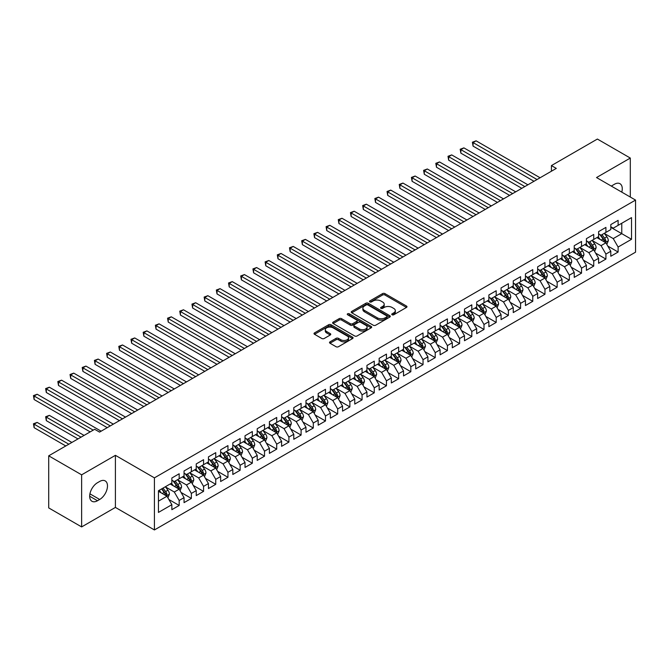 <?xml version="1.0" encoding="UTF-8"?>
<svg xmlns="http://www.w3.org/2000/svg" width="669" height="669" viewBox="0 0 669 669"><rect width="100%" height="100%" fill="white"/><g stroke="black" fill="none" stroke-linecap="round" stroke-linejoin="round"><path stroke-width="1" d="M392.093 314.773A1.187 0.686 0 0 0 393.773 314.773L406.484 307.431A1.689 0.978 0 0 0 406.986 306.745A1.689 0.978 0 0 0 406.484 306.051L384.943 293.616A1.689 0.978 0 0 0 382.551 293.616L369.832 300.958A1.187 0.686 0 0 0 369.489 301.443A1.187 0.686 0 0 0 369.832 301.92A1.187 0.686 0 0 0 371.512 301.92L373.16 300.975A5.419 3.128 0 0 1 380.82 300.975L382.609 302.012A5.419 3.128 0 0 1 384.198 304.219A5.419 3.128 0 0 1 382.609 306.427L380.962 307.38A1.187 0.686 0 0 0 380.619 307.865A1.187 0.686 0 0 0 380.962 308.35A1.187 0.686 0 0 0 382.643 308.35L384.29 307.397A5.419 3.128 0 0 1 391.95 307.397L393.74 308.434A5.419 3.128 0 0 1 395.329 310.65A5.419 3.128 0 0 1 393.74 312.858L392.093 313.811A1.187 0.686 0 0 0 391.75 314.288A1.187 0.686 0 0 0 392.093 314.773L392.093 313.811M330.009 341.842A1.689 0.978 0 0 0 329.516 342.536A1.689 0.978 0 0 0 330.009 343.222L336.055 346.718A1.689 0.978 0 0 0 338.447 346.718L352.571 338.564A1.689 0.978 0 0 0 353.065 337.87A1.689 0.978 0 0 0 352.571 337.176L331.03 324.741A1.689 0.978 0 0 0 328.638 324.741L314.514 332.894A1.689 0.978 0 0 0 314.02 333.588A1.689 0.978 0 0 0 314.514 334.274L321.814 338.489A1.689 0.978 0 0 0 324.206 338.489L330.252 335.002A1.689 0.978 0 0 0 330.745 334.308A1.689 0.978 0 0 0 330.252 333.622L326.631 331.531A4.524 2.617 0 0 1 325.301 329.683A4.524 2.617 0 0 1 328.103 327.266A4.524 2.617 0 0 1 333.037 327.835L347.219 336.022A4.524 2.617 0 0 1 348.541 337.87A4.524 2.617 0 0 1 345.748 340.287A4.524 2.617 0 0 1 340.814 339.718L338.447 338.355A1.689 0.978 0 0 0 336.055 338.355L330.009 341.842L330.009 343.222L336.055 339.76L336.055 338.355M81.635 474.831L81.635 526.921L115.411 507.42L115.411 455.33L81.635 474.831L48.712 455.823L94.68 429.289L99.556 432.099L556.299 168.404L551.423 165.586L551.423 171.222M115.411 455.33L154.422 477.858L635.55 200.081L635.55 252.171L154.422 529.948L154.422 477.858M630.307 197.054L630.307 158.06L596.531 177.553L635.55 200.081M630.307 158.06L597.384 139.052L551.423 165.586M373.277 325.226A1.689 0.978 0 0 0 375.669 325.226L389.793 317.073A1.689 0.978 0 0 0 390.286 316.378A1.689 0.978 0 0 0 389.793 315.693L368.251 303.249A1.689 0.978 0 0 0 365.859 303.249L351.735 311.403A1.689 0.978 0 0 0 351.242 312.097A1.689 0.978 0 0 0 351.735 312.791L373.277 325.226M348.081 315.032A1.187 0.686 0 0 1 349.277 315.199L371.161 327.827L357.062 335.972A1.689 0.978 0 0 1 354.67 335.972L333.12 323.528L333.12 322.149A1.689 0.978 0 0 0 332.627 322.843A1.689 0.978 0 0 0 333.12 323.528M333.12 322.149L339.166 318.661A1.689 0.978 0 0 1 341.558 318.661L350.297 323.704A1.689 0.978 0 0 0 352.688 323.704L356.702 321.388A1.689 0.978 0 0 0 357.196 320.702A1.689 0.978 0 0 0 356.702 320.008L347.604 314.756A1.187 0.686 0 0 1 347.261 314.271A1.187 0.686 0 0 1 347.989 313.644A1.187 0.686 0 0 1 349.277 313.786L371.178 326.439A1.689 0.978 0 0 1 371.68 327.124A1.689 0.978 0 0 1 371.178 327.818L371.178 326.439M610.797 227.326L621.769 233.657L621.769 223.245L631.528 217.609L618.114 225.353L618.114 220.352L610.797 224.583L610.797 229.576L605.922 232.394L605.922 227.393L598.604 231.616L598.604 236.617L593.729 239.435L593.729 234.434L586.412 238.657L586.412 243.658L581.537 246.476L581.537 241.476L574.219 245.699L574.219 250.699L569.344 253.509L569.344 248.517L562.027 252.74L562.027 257.732L557.152 260.55L557.152 255.55L549.834 259.773L549.834 264.773L544.959 267.592L544.959 262.591L537.642 266.814L537.642 271.815L532.767 274.633L532.767 269.632L525.449 273.855L525.449 278.856L520.574 281.666L520.574 276.673L513.257 280.896L513.257 285.889L508.381 288.707L508.381 283.715L501.064 287.938L501.064 292.93L496.189 295.748L496.189 290.747L488.872 294.97L488.872 299.971L483.996 302.789L483.996 297.789L476.679 302.012L476.679 307.012L471.804 309.831L471.804 304.83L464.487 309.053L464.487 314.054L459.611 316.863L459.611 311.871L452.294 316.094L452.294 321.087L447.419 323.905L447.419 318.904L440.102 323.127L440.102 328.128L435.226 330.946L435.226 325.945L427.909 330.168L427.909 335.169L423.034 337.987L423.034 332.986L415.717 337.209L415.717 342.21L410.841 345.02L410.841 340.028L403.524 344.251L403.524 349.251L398.649 352.061L398.649 347.069L391.332 351.292L391.332 356.284L386.456 359.102L386.456 354.102L379.139 358.325L379.139 363.326L374.264 366.144L374.264 361.143L366.947 365.366L366.947 370.367L362.071 373.185L362.071 368.184L354.754 372.407L354.754 377.408L349.879 380.218L349.879 375.225L342.561 379.448L342.561 384.441L337.686 387.259L337.686 382.258L330.369 386.49L330.369 391.482L325.494 394.3L325.494 389.299L318.176 393.523L318.176 398.523L313.301 401.341L313.301 396.341L305.984 400.564L305.984 405.565L301.1 408.374L301.1 403.382L293.791 407.605L293.791 412.606L288.908 415.416L288.908 410.423L281.599 414.646L281.599 419.639L276.715 422.457L276.715 417.456L269.406 421.679L269.406 426.68L264.523 429.498L264.523 424.497L257.214 428.72L257.214 433.721L252.33 436.539L252.33 431.538L245.021 435.762L245.021 440.762L240.138 443.572L240.138 438.58L232.829 442.803L232.829 447.795L227.945 450.613L227.945 445.613L220.636 449.844L220.636 454.836L215.753 457.655L215.753 452.654L208.444 456.877L208.444 461.878L203.56 464.696L203.56 459.695L196.243 463.918L196.243 468.919L191.367 471.729L191.367 466.736L184.05 470.959L184.05 475.96L179.175 478.77L179.175 473.777L171.858 478.001L171.858 482.993L158.453 490.737L158.453 512.421L171.858 504.677L166.982 496.231L158.453 491.305M631.528 217.609L631.528 239.293L618.114 247.037L613.239 238.59L604.4 233.481M607.812 246.083L618.114 252.037L618.114 247.037M618.114 252.037L610.797 256.26L610.797 251.26L605.922 254.078L601.046 245.632L592.207 240.522M595.619 253.125L605.922 259.07L605.922 254.078M605.922 259.07L598.604 263.293L598.604 258.301L593.729 261.111L588.854 252.665L580.015 247.563M583.427 260.166L593.729 266.111L593.729 261.111M593.729 266.111L586.412 270.335L586.412 265.342L581.537 268.152L576.661 259.706L567.822 254.605M571.234 267.207L581.537 273.153L581.537 268.152M581.537 273.153L574.219 277.376L574.219 272.375L569.344 275.193L564.469 266.747L555.63 261.646M559.041 274.24L569.344 280.194L569.344 275.193M569.344 280.194L562.027 284.417L562.027 279.416L557.152 282.234L552.276 273.788L543.437 268.679M546.849 281.281L557.152 287.227L557.152 282.234M557.152 287.227L549.834 291.458L549.834 286.457L544.959 289.276L540.084 280.821L531.245 275.72M534.656 288.322L544.959 294.268L544.959 289.276M544.959 294.268L537.642 298.491L537.642 293.499L532.767 296.308L527.891 287.862L519.052 282.761M522.464 295.363L532.767 301.309L532.767 296.308M532.767 301.309L525.449 305.532L525.449 300.532L520.574 303.35L515.699 294.904L506.859 289.802M510.271 302.405L520.574 308.35L520.574 303.35M520.574 308.35L513.257 312.574L513.257 307.573L508.381 310.391L503.506 301.945L494.667 296.835M498.079 309.438L508.381 315.392L508.381 310.391M508.381 315.392L501.064 319.615L501.064 314.614L496.189 317.432L491.314 308.986L482.474 303.877M485.886 316.479L496.189 322.425L496.189 317.432M496.189 322.425L488.872 326.648L488.872 321.655L483.996 324.465L479.121 316.019L470.282 310.918M473.694 323.52L483.996 329.466L483.996 324.465M483.996 329.466L476.679 333.689L476.679 328.696L471.804 331.506L466.929 323.06L458.081 317.959M461.501 330.561L471.804 336.507L471.804 331.506M471.804 336.507L464.487 340.73L464.487 335.729L459.611 338.547L454.736 330.101L445.889 325M449.309 337.594L459.611 343.548L459.611 338.547M459.611 343.548L452.294 347.771L452.294 342.771L447.419 345.589L442.544 337.143L433.696 332.033M437.116 344.635L447.419 350.581L447.419 345.589M447.419 350.581L440.102 354.813L440.102 349.812L435.226 352.63L430.351 344.175L421.503 339.074M424.924 351.677L435.226 357.622L435.226 352.63M435.226 357.622L427.909 361.845L427.909 356.853L423.034 359.663L418.15 351.217L409.311 346.116M412.731 358.718L423.034 364.664L423.034 359.663M423.034 364.664L415.717 368.887L415.717 363.886L410.841 366.704L405.958 358.258L397.118 353.157M400.539 365.759L410.841 371.705L410.841 366.704M410.841 371.705L403.524 375.928L403.524 370.927L398.649 373.745L393.765 365.299L384.926 360.19M388.346 372.792L398.649 378.746L398.649 373.745M398.649 378.746L391.332 382.969L391.332 377.968L386.456 380.786L381.573 372.34L372.733 367.231M376.154 379.833L386.456 385.779L386.456 380.786M386.456 385.779L379.139 390.002L379.139 385.01L374.264 387.828L369.38 379.373L360.541 374.272M363.961 386.874L374.264 392.82L374.264 387.828M374.264 392.82L366.947 397.043L366.947 392.051L362.071 394.861L357.187 386.414L348.348 381.313M351.769 393.916L362.071 399.861L362.071 394.861M362.071 399.861L354.754 404.084L354.754 399.084L349.879 401.902L344.995 393.456L336.156 388.355M339.576 400.948L349.879 406.903L349.879 401.902M349.879 406.903L342.561 411.126L342.561 406.125L337.686 408.943L332.802 400.497L323.963 395.387M327.384 407.99L337.686 413.944L337.686 408.943M337.686 413.944L330.369 418.167L330.369 413.166L325.494 415.984L320.61 407.53L311.771 402.429M315.191 415.031L325.494 420.977L325.494 415.984M325.494 420.977L318.176 425.2L318.176 420.207L313.301 423.017L308.417 414.571L299.578 409.47M302.99 422.072L313.301 428.018L313.301 423.017M313.301 428.018L305.984 432.241L305.984 427.24L301.1 430.058L296.225 421.612L287.386 416.511M290.798 429.113L301.1 435.059L301.1 430.058M301.1 435.059L293.791 439.282L293.791 434.281L288.908 437.1L284.032 428.653L275.193 423.552M278.605 436.146L288.908 442.1L288.908 437.1M288.908 442.1L281.599 446.323L281.599 441.323L276.715 444.141L271.84 435.695L263.001 430.585M266.413 443.187L276.715 449.133L276.715 444.141M276.715 449.133L269.406 453.356L269.406 448.364L264.523 451.182L259.647 442.727L250.808 437.626M254.22 450.229L264.523 456.174L264.523 451.182M264.523 456.174L257.214 460.397L257.214 455.405L252.33 458.215L247.455 449.769L238.616 444.668M242.027 457.27L252.33 463.216L252.33 458.215M252.33 463.216L245.021 467.439L245.021 462.438L240.138 465.256L235.262 456.81L226.423 451.709M229.835 464.303L240.138 470.257L240.138 465.256M240.138 470.257L232.829 474.48L232.829 469.479L227.945 472.297L223.07 463.851L214.231 458.742M217.642 471.344L227.945 477.298L227.945 472.297M227.945 477.298L220.636 481.521L220.636 476.52L215.753 479.339L210.877 470.892L202.038 465.783M205.45 478.385L215.753 484.331L215.753 479.339M215.753 484.331L208.444 488.554L208.444 483.562L203.56 486.371L198.685 477.925L189.845 472.824M193.257 485.426L203.56 491.372L203.56 486.371M203.56 491.372L196.243 495.595L196.243 490.603L191.367 493.413L186.492 484.966L177.653 479.865M181.065 492.468L191.367 498.413L191.367 493.413M191.367 498.413L184.05 502.636L184.05 497.636L179.175 500.454L174.3 492.008L165.46 486.907M168.872 499.5L179.175 505.455L179.175 500.454M179.175 505.455L171.858 509.678L171.858 504.677M171.858 480.183L174.3 481.588L179.175 478.77M158.453 501.156L166.982 496.231M184.05 473.142L186.492 474.547L191.367 471.729M174.3 492.008L179.175 489.19L170.152 483.98M184.05 497.636L179.175 489.19M196.243 466.101L198.685 467.506L203.56 464.696M186.492 484.966L191.367 482.148L182.344 476.938M196.243 490.603L191.367 482.148M208.444 459.059L210.877 460.473L215.753 457.655M198.685 477.925L203.56 475.115L194.537 469.906M208.444 483.562L203.56 475.115M220.636 452.027L223.07 453.431L227.945 450.613M210.877 470.892L215.753 468.074L206.729 462.864M220.636 476.52L215.753 468.074M232.829 444.985L235.262 446.39L240.138 443.572M223.07 463.851L227.945 461.033L218.922 455.823M232.829 469.479L227.945 461.033M245.021 437.944L247.455 439.349L252.33 436.539M235.262 456.81L240.138 453.992L231.114 448.782M245.021 462.438L240.138 453.992M257.214 430.903L259.647 432.316L264.523 429.498M247.455 449.769L252.33 446.951L243.307 441.749M257.214 455.405L252.33 446.951M269.406 423.862L271.84 425.275L276.715 422.457M259.647 442.727L264.523 439.918L255.499 434.708M269.406 448.364L264.523 439.918M281.599 416.829L284.032 418.234L288.908 415.416M271.84 435.695L276.715 432.876L267.692 427.667M281.599 441.323L276.715 432.876M293.791 409.788L296.225 411.192L301.1 408.374M284.032 428.653L288.908 425.835L279.885 420.625M293.791 434.281L288.908 425.835M305.984 402.746L308.417 404.151L313.301 401.341M296.225 421.612L301.1 418.794L292.085 413.584M305.984 427.24L301.1 418.794M318.176 395.705L320.61 397.118L325.494 394.3M308.417 414.571L313.301 411.761L304.278 406.551M318.176 420.207L313.301 411.761M330.369 388.664L332.802 390.077L337.686 387.259M320.61 407.53L325.494 404.72L316.47 399.51M330.369 413.166L325.494 404.72M342.561 381.631L344.995 383.036L349.879 380.218M332.802 400.497L337.686 397.679L328.663 392.469M342.561 406.125L337.686 397.679M354.754 374.59L357.187 375.995L362.071 373.185M344.995 393.456L349.879 390.637L340.856 385.428M354.754 399.084L349.879 390.637M366.947 367.549L369.38 368.962L374.264 366.144M357.187 386.414L362.071 383.596L353.048 378.386M366.947 392.051L362.071 383.596M379.139 360.507L381.573 361.921L386.456 359.102M369.38 379.373L374.264 376.563L365.241 371.354M379.139 385.01L374.264 376.563M391.332 353.475L393.765 354.879L398.649 352.061M381.573 372.34L386.456 369.522L377.433 364.312M391.332 377.968L386.456 369.522M403.524 346.433L405.958 347.838L410.841 345.02M393.765 365.299L398.649 362.481L389.626 357.271M403.524 370.927L398.649 362.481M415.717 339.392L418.15 340.797L423.034 337.987M405.958 358.258L410.841 355.44L401.818 350.23M415.717 363.886L410.841 355.44M427.909 332.351L430.351 333.764L435.226 330.946M418.15 351.217L423.034 348.407L414.011 343.197M427.909 356.853L423.034 348.407M440.102 325.31L442.544 326.723L447.419 323.905M430.351 344.175L435.226 341.366L426.203 336.156M440.102 349.812L435.226 341.366M452.294 318.277L454.736 319.682L459.611 316.863M442.544 337.143L447.419 334.324L438.396 329.115M452.294 342.771L447.419 334.324M464.487 311.236L466.929 312.64L471.804 309.831M454.736 330.101L459.611 327.283L450.588 322.073M464.487 335.729L459.611 327.283M476.679 304.194L479.121 305.599L483.996 302.789M466.929 323.06L471.804 320.242L462.781 315.032M476.679 328.696L471.804 320.242M488.872 297.153L491.314 298.566L496.189 295.748M479.121 316.019L483.996 313.209L474.973 307.999M488.872 321.655L483.996 313.209M501.064 290.12L503.506 291.525L508.381 288.707M491.314 308.986L496.189 306.168L487.166 300.958M501.064 314.614L496.189 306.168M513.257 283.079L515.699 284.484L520.574 281.666M503.506 301.945L508.381 299.127L499.358 293.917M513.257 307.573L508.381 299.127M525.449 276.038L527.891 277.443L532.767 274.633M515.699 294.904L520.574 292.085L511.551 286.876M525.449 300.532L520.574 292.085M537.642 268.997L540.084 270.41L544.959 267.592M527.891 287.862L532.767 285.044L523.743 279.843M537.642 293.499L532.767 285.044M549.834 261.955L552.276 263.369L557.152 260.55M540.084 280.821L544.959 278.011L535.936 272.801M549.834 286.457L544.959 278.011M562.027 254.922L564.469 256.327L569.344 253.509M552.276 273.788L557.152 270.97L548.128 265.76M562.027 279.416L557.152 270.97M574.219 247.881L576.661 249.286L581.537 246.476M564.469 266.747L569.344 263.929L560.321 258.719M574.219 272.375L569.344 263.929M586.412 240.84L588.854 242.245L593.729 239.435M576.661 259.706L581.537 256.888L572.513 251.678M586.412 265.342L581.537 256.888M598.604 233.799L601.046 235.212L605.922 232.394M588.854 252.665L593.729 249.855L584.706 244.645M598.604 258.301L593.729 249.855M610.797 226.766L613.239 228.171L618.114 225.353M601.046 245.632L605.922 242.814L596.899 237.604M610.797 251.26L605.922 242.814M48.712 455.823L48.712 507.913L81.635 526.921M115.411 507.42L154.422 529.948M613.239 238.59L621.769 233.657L631.528 239.293M621.785 192.137A11.039 6.372 120 0 0 619.971 183.699A11.039 6.372 120 0 0 614.46 184.243L612.26 185.514A11.039 6.372 120 0 0 611.341 186.107M97.49 482.717A11.039 6.372 120 0 0 90.273 492.443A11.039 6.372 120 0 0 91.971 501.282A11.039 6.372 120 0 0 97.49 500.738L99.681 499.467A11.039 6.372 120 0 0 106.889 489.741A11.039 6.372 120 0 0 105.2 480.902A11.039 6.372 120 0 0 99.681 481.446L97.49 482.717M392.569 314.94L393.74 314.263A5.419 3.128 0 0 0 395.329 312.055L395.329 310.65M384.198 304.219L384.198 305.624A5.419 3.128 0 0 1 382.609 307.84L381.439 308.518M406.468 307.447L384.943 295.021A1.689 0.978 0 0 0 382.551 295.021L370.308 302.087M389.793 315.693L389.793 317.073L368.251 304.663A1.689 0.978 0 0 0 365.859 304.663L351.76 312.799M386.799 316.863A1.187 0.686 0 0 0 387.15 316.378A1.187 0.686 0 0 0 386.799 315.893L367.891 304.98A1.187 0.686 0 0 0 366.219 304.98L364.48 305.984A5.419 3.128 0 0 0 362.891 308.192A5.419 3.128 0 0 0 364.48 310.408L377.408 317.867A5.419 3.128 0 0 0 385.068 317.867L386.799 316.863L386.799 318.277A1.187 0.686 0 0 0 387.15 317.792L387.15 316.378M362.891 308.192L362.891 309.605A5.419 3.128 0 0 0 364.48 311.813L364.48 310.408M386.799 318.277L385.068 319.272A5.419 3.128 0 0 1 377.408 319.272L364.48 311.813M333.145 323.545L339.166 320.066L339.166 318.661M357.196 320.702L357.196 322.107A1.689 0.978 0 0 1 356.702 322.801L352.688 325.117A1.689 0.978 0 0 1 350.297 325.117L341.558 320.066A1.689 0.978 0 0 0 339.166 320.066M359.362 328.939A4.524 2.617 0 0 0 364.296 329.508A4.524 2.617 0 0 0 367.089 327.091A4.524 2.617 0 0 0 365.767 325.243L360.767 322.358A1.689 0.978 0 0 0 358.375 322.358L354.369 324.674A1.689 0.978 0 0 0 353.868 325.36A1.689 0.978 0 0 0 354.369 326.054L359.362 328.939L359.362 330.344A4.524 2.617 0 0 0 364.296 330.912A4.524 2.617 0 0 0 367.089 328.496L367.089 327.091M353.868 325.36L353.868 326.773A1.689 0.978 0 0 0 354.369 327.459L354.369 326.054M359.362 330.344L354.369 327.459M348.541 337.87L348.541 339.275A4.524 2.617 0 0 1 345.748 341.692A4.524 2.617 0 0 1 340.814 341.123L338.447 339.76A1.689 0.978 0 0 0 336.055 339.76M325.301 329.683L325.301 331.088A4.524 2.617 0 0 0 326.631 332.936L326.631 331.531M330.252 333.622L330.252 335.002L326.631 332.936M352.571 337.176L352.571 338.564L331.03 326.146A1.689 0.978 0 0 0 328.638 326.146L314.539 334.291M606.825 244.377L608.338 240.689A4.566 2.634 -120 0 0 606.875 236.793L604.291 233.339M600.16 239.485L598.195 236.859M473.058 174.266L509.602 195.365L448.673 160.192L448.673 156.671L451.717 154.907L515.699 191.844M605.06 242.312L605.871 240.882A4.566 2.634 -120 0 0 604.559 238.131L601.975 234.677M600.494 234.894L603.689 239.159A2.325 1.346 60 0 1 604.115 239.87L605.871 240.882M599.692 234.426L603.095 238.975A4.566 2.634 60 0 1 604.408 241.726L604.5 241.994M537.031 179.526L473.058 142.589L476.102 140.833L540.084 177.77M533.987 181.291L473.058 146.11L473.058 142.589L472.389 142.204L476.102 140.833M473.058 146.11L472.389 142.204M594.632 251.41L596.146 247.722A4.566 2.634 -120 0 0 594.682 243.834L592.098 240.38M587.967 246.527L585.994 243.892M460.866 181.307L497.41 202.406L436.481 167.233L436.481 163.713L439.525 161.948L503.506 198.885M592.868 249.353L593.679 247.923A4.566 2.634 -120 0 0 592.366 245.172L589.774 241.718M588.302 241.927L591.496 246.2A2.325 1.346 60 0 1 591.923 246.911L593.679 247.923M587.499 241.467L590.903 246.016A4.566 2.634 60 0 1 592.216 248.768L592.308 249.027M582.44 258.451L583.953 254.764A4.566 2.634 -120 0 0 582.49 250.875L579.898 247.413M575.775 253.568L573.801 250.934M448.673 188.349L485.217 209.447L424.288 174.266L424.288 170.746L427.332 168.989L491.314 205.927M580.675 256.394L581.486 254.956A4.566 2.634 -120 0 0 580.174 252.213L577.581 248.751M576.109 248.968L579.304 253.242A2.325 1.346 60 0 1 579.73 253.944L581.486 254.956M575.307 248.508L578.71 253.058A4.566 2.634 60 0 1 580.023 255.801L580.115 256.068M524.839 186.567L460.866 149.63L463.91 147.874L527.891 184.803M521.795 188.323L460.866 153.151L460.866 149.63L460.197 149.246L463.91 147.874M460.866 153.151L460.197 149.246M512.646 193.609L448.004 156.287L451.717 154.907M448.673 160.192L448.004 156.287M570.247 265.493L571.761 261.805A4.566 2.634 -120 0 0 570.297 257.916L567.705 254.454M563.582 260.601L561.609 257.975M436.481 195.39L473.025 216.488L412.096 181.307L412.096 177.787L415.14 176.031L479.121 212.968M568.483 263.435L569.294 261.997A4.566 2.634 -120 0 0 567.981 259.254L565.389 255.792M563.917 256.01L567.111 260.283A2.325 1.346 60 0 1 567.538 260.985L569.294 261.997M563.114 255.541L566.518 260.099A4.566 2.634 60 0 1 567.83 262.842L567.922 263.109M558.055 272.534L559.568 268.846A4.566 2.634 -120 0 0 558.105 264.949L555.513 261.495M551.39 267.642L549.416 265.016M424.288 202.431L460.824 223.521L399.903 188.349L399.903 184.828L402.947 183.072L466.929 220.001M556.29 270.468L557.101 269.038A4.566 2.634 -120 0 0 555.788 266.287L553.196 262.833M551.724 263.051L554.919 267.316A2.325 1.346 60 0 1 555.345 268.026L557.101 269.038M550.922 262.583L554.325 267.132A4.566 2.634 60 0 1 555.638 269.883L555.73 270.151M500.454 200.65L435.812 163.32L439.525 161.948M436.481 167.233L435.812 163.32M488.261 207.683L423.619 170.361L427.332 168.989M424.288 174.266L423.619 170.361M545.862 279.575L547.376 275.879A4.566 2.634 -120 0 0 545.912 271.99L543.32 268.537M539.197 274.683L537.224 272.057M412.096 209.464L448.631 230.562L387.711 195.39L387.711 191.869L390.755 190.105L454.736 227.042M544.098 277.51L544.909 276.08A4.566 2.634 -120 0 0 543.596 273.328L541.004 269.875M539.532 270.084L542.726 274.357A2.325 1.346 60 0 1 543.153 275.068L544.909 276.08M538.729 269.624L542.133 274.173A4.566 2.634 60 0 1 543.445 276.924L543.537 277.183M476.069 214.724L411.427 177.402L415.14 176.031M412.096 181.307L411.427 177.402M533.67 286.608L535.183 282.92A4.566 2.634 -120 0 0 533.72 279.032L531.127 275.569M527.005 281.724L525.031 279.09M399.903 216.505L436.439 237.604L375.518 202.423L375.518 198.91L378.562 197.146L442.544 234.083M531.905 284.551L532.716 283.121A4.566 2.634 -120 0 0 531.403 280.37L528.811 276.907M527.339 277.125L530.534 281.398A2.325 1.346 60 0 1 530.96 282.101L532.716 283.121M526.528 276.665L529.94 281.214A4.566 2.634 60 0 1 531.253 283.965L531.345 284.225M463.876 221.765L399.234 184.443L402.947 183.072M399.903 188.349L399.234 184.443M521.477 293.649L522.982 289.961A4.566 2.634 -120 0 0 521.527 286.073L518.935 282.611M514.812 288.757L512.839 286.131M387.711 223.546L424.246 244.645L363.326 209.464L363.326 205.943L366.369 204.187L430.343 241.124M519.713 291.592L520.515 290.154A4.566 2.634 -120 0 0 519.211 287.411L516.619 283.949M515.147 284.166L518.341 288.439A2.325 1.346 60 0 1 518.768 289.142L520.515 290.154M514.336 283.698L517.747 288.255A4.566 2.634 60 0 1 519.06 290.998L519.152 291.266M509.285 300.69L510.79 297.003A4.566 2.634 -120 0 0 509.335 293.114L506.742 289.652M502.62 295.798L500.646 293.173M375.518 230.588L412.054 251.678L351.133 216.505L351.133 212.985L354.177 211.228L418.15 248.166M507.52 298.633L508.323 297.195A4.566 2.634 -120 0 0 507.018 294.444L504.426 290.99M502.954 291.207L506.149 295.472A2.325 1.346 60 0 1 506.575 296.183L508.323 297.195M502.143 290.739L505.555 295.288A4.566 2.634 60 0 1 506.868 298.039L506.96 298.307M497.092 307.732L498.597 304.044A4.566 2.634 -120 0 0 497.142 300.147L494.55 296.693M490.427 302.84L488.454 300.214M363.326 237.62L399.861 258.719L338.94 223.546L338.94 220.026L341.984 218.261L405.958 255.198M495.328 305.666L496.13 304.236A4.566 2.634 -120 0 0 494.826 301.485L492.233 298.031M490.762 298.249L493.956 302.513A2.325 1.346 60 0 1 494.383 303.224L496.13 304.236M489.951 297.78L493.362 302.329A4.566 2.634 60 0 1 494.667 305.081L494.767 305.348M484.9 314.773L486.405 311.077A4.566 2.634 -120 0 0 484.95 307.188L482.357 303.734M478.235 309.881L476.261 307.255M351.133 244.662L387.669 265.76L326.748 230.588L326.748 227.067L329.792 225.302L393.765 262.24M483.135 312.707L483.938 311.277A4.566 2.634 -120 0 0 482.633 308.526L480.041 305.072M478.569 305.281L481.764 309.555A2.325 1.346 60 0 1 482.19 310.265L483.938 311.277M477.758 304.821L481.17 309.371A4.566 2.634 60 0 1 482.474 312.122L482.575 312.381M472.707 321.806L474.212 318.118A4.566 2.634 -120 0 0 472.757 314.229L470.165 310.767M466.042 316.922L464.069 314.288M338.94 251.703L375.476 272.801L314.555 237.62L314.555 234.1L317.599 232.344L381.573 269.281M470.943 319.749L471.745 318.31A4.566 2.634 -120 0 0 470.441 315.567L467.848 312.105M466.368 312.323L469.571 316.596A2.325 1.346 60 0 1 469.998 317.298L471.745 318.31M465.565 311.863L468.977 316.412A4.566 2.634 60 0 1 470.282 319.155L470.382 319.422M460.515 328.847L462.02 325.159A4.566 2.634 -120 0 0 460.565 321.271L457.972 317.808M453.85 323.955L451.876 321.329M326.748 258.744L363.284 279.843L302.363 244.662L302.363 241.141L305.407 239.385L369.38 276.322M458.75 326.79L459.553 325.351A4.566 2.634 -120 0 0 458.248 322.609L455.656 319.146M454.176 319.364L457.379 323.637A2.325 1.346 60 0 1 457.805 324.34L459.553 325.351M453.373 318.896L456.785 323.453A4.566 2.634 60 0 1 458.089 326.196L458.181 326.464M448.322 335.888L449.827 332.2A4.566 2.634 -120 0 0 448.372 328.303L445.78 324.85M441.657 330.996L439.684 328.37M314.555 265.785L351.091 286.876L290.17 251.703L290.17 248.182L293.214 246.426L357.187 283.355M446.558 333.831L447.36 332.393A4.566 2.634 -120 0 0 446.056 329.641L443.463 326.188M441.983 326.405L445.186 330.67A2.325 1.346 60 0 1 445.613 331.381L447.36 332.393M441.18 325.937L444.592 330.486A4.566 2.634 60 0 1 445.897 333.237L445.989 333.505M436.129 342.929L437.635 339.233A4.566 2.634 -120 0 0 436.18 335.345L433.587 331.891M429.465 338.037L427.491 335.412M302.363 272.818L338.899 293.917L277.978 258.744L277.978 255.224L281.022 253.459L344.995 290.396M434.365 340.864L435.168 339.434A4.566 2.634 -120 0 0 433.863 336.683L431.271 333.229M429.791 333.438L432.994 337.711A2.325 1.346 60 0 1 433.42 338.422L435.168 339.434M428.988 332.978L432.4 337.527A4.566 2.634 60 0 1 433.704 340.278L433.796 340.538M423.937 349.962L425.442 346.274A4.566 2.634 -120 0 0 423.987 342.386L421.395 338.932M417.272 345.079L415.298 342.444M290.17 279.859L326.706 300.958L265.785 265.785L265.785 262.265L268.829 260.5L332.802 297.437M422.172 347.905L422.975 346.475A4.566 2.634 -120 0 0 421.671 343.724L419.078 340.262M417.598 340.479L420.801 344.752A2.325 1.346 60 0 1 421.227 345.455L422.975 346.475M416.795 340.019L420.207 344.568A4.566 2.634 60 0 1 421.512 347.32L421.604 347.579M411.744 357.003L413.25 353.316A4.566 2.634 -120 0 0 411.795 349.427L409.202 345.965M405.079 352.111L403.106 349.486M277.978 286.901L314.514 307.999L253.593 272.818L253.593 269.298L256.637 267.541L320.61 304.479M409.98 354.946L410.783 353.508A4.566 2.634 -120 0 0 409.478 350.765L406.886 347.303M405.406 347.52L408.608 351.794A2.325 1.346 60 0 1 409.035 352.496L410.783 353.508M404.603 347.06L408.015 351.61A4.566 2.634 60 0 1 409.319 354.353L409.411 354.62M399.552 364.045L401.057 360.357A4.566 2.634 -120 0 0 399.602 356.468L397.01 353.006M392.887 359.153L390.913 356.527M265.785 293.942L302.321 315.032L241.4 279.859L241.4 276.339L244.444 274.583L308.417 311.52M397.787 361.988L398.59 360.549A4.566 2.634 -120 0 0 397.286 357.798L394.693 354.344M393.213 354.562L396.416 358.827A2.325 1.346 60 0 1 396.834 359.537L398.59 360.549M392.41 354.093L395.822 358.651A4.566 2.634 60 0 1 397.127 361.394L397.219 361.661M387.359 371.086L388.865 367.398A4.566 2.634 -120 0 0 387.41 363.501L384.817 360.047M380.694 366.194L378.721 363.568M253.593 300.975L290.129 322.073L229.208 286.901L229.208 283.38L232.252 281.624L296.225 318.553M385.595 369.02L386.398 367.59A4.566 2.634 -120 0 0 385.093 364.839L382.501 361.385M381.021 361.603L384.223 365.868A2.325 1.346 60 0 1 384.642 366.579L386.398 367.59M380.218 361.135L383.63 365.684A4.566 2.634 60 0 1 384.934 368.435L385.026 368.703M375.167 378.127L376.672 374.431A4.566 2.634 -120 0 0 375.217 370.542L372.625 367.089M368.502 373.235L366.528 370.609M241.4 308.016L277.936 329.115L217.015 293.942L217.015 290.421L220.059 288.657L284.032 325.594M373.402 376.062L374.205 374.632A4.566 2.634 -120 0 0 372.901 371.88L370.308 368.427M368.828 368.636L372.031 372.909A2.325 1.346 60 0 1 372.449 373.62L374.205 374.632M368.025 368.176L371.437 372.725A4.566 2.634 60 0 1 372.742 375.476L372.834 375.735M362.966 385.16L364.48 381.472A4.566 2.634 -120 0 0 363.024 377.584L360.432 374.122M356.309 380.276L354.336 377.642M229.208 315.057L265.744 336.156L204.814 300.975L204.814 297.462L207.867 295.698L271.84 332.635M361.21 383.103L362.013 381.664A4.566 2.634 -120 0 0 360.708 378.922L358.116 375.46M356.636 375.677L359.838 379.95A2.325 1.346 60 0 1 360.257 380.653L362.013 381.664M355.833 375.217L359.245 379.766A4.566 2.634 60 0 1 360.549 382.509L360.641 382.777M350.773 392.201L352.287 388.513A4.566 2.634 -120 0 0 350.832 384.625L348.24 381.163M344.117 387.309L342.143 384.683M217.015 322.098L253.551 343.197L192.622 308.016L192.622 304.495L195.674 302.739L259.647 339.676M349.017 390.144L349.82 388.706A4.566 2.634 -120 0 0 348.516 385.963L345.923 382.501M344.443 382.718L347.646 386.991A2.325 1.346 60 0 1 348.064 387.694L349.82 388.706M343.64 382.25L347.052 386.807A4.566 2.634 60 0 1 348.357 389.55L348.449 389.818M338.581 399.242L340.095 395.555A4.566 2.634 -120 0 0 338.639 391.658L336.047 388.204M331.916 394.35L329.951 391.725M204.814 329.14L241.358 350.23L180.429 315.057L180.429 311.537L183.482 309.78L247.455 346.709M336.825 397.185L337.628 395.747A4.566 2.634 -120 0 0 336.323 392.996L333.731 389.542M332.25 389.759L335.453 394.024A2.325 1.346 60 0 1 335.871 394.735L337.628 395.747M331.448 389.291L334.86 393.84A4.566 2.634 60 0 1 336.164 396.592L336.256 396.859M326.388 406.284L327.902 402.596A4.566 2.634 -120 0 0 326.447 398.699L323.855 395.245M319.723 401.392L317.758 398.766M192.622 336.173L229.166 357.271L168.237 322.098L168.237 318.578L171.289 316.813L235.262 353.75M324.632 404.218L325.435 402.788A4.566 2.634 -120 0 0 324.131 400.037L321.538 396.583M320.058 396.792L323.261 401.066A2.325 1.346 60 0 1 323.679 401.776L325.435 402.788M319.255 396.332L322.667 400.882A4.566 2.634 60 0 1 323.972 403.633L324.064 403.892M314.196 413.317L315.709 409.629A4.566 2.634 -120 0 0 314.254 405.74L311.662 402.286M307.531 408.433L305.566 405.799M180.429 343.214L216.973 364.312L156.044 329.14L156.044 325.619L159.097 323.855L223.07 360.792M312.44 411.259L313.243 409.829A4.566 2.634 -120 0 0 311.938 407.078L309.346 403.616M307.865 403.833L311.068 408.107A2.325 1.346 60 0 1 311.486 408.809L313.243 409.829M307.063 403.374L310.475 407.923A4.566 2.634 60 0 1 311.779 410.674L311.871 410.933M302.003 420.358L303.517 416.67A4.566 2.634 -120 0 0 302.062 412.781L299.469 409.319M295.338 415.474L293.373 412.84M168.237 350.255L204.781 371.354L143.852 336.173L143.852 332.652L146.904 330.896L210.877 367.833M300.247 418.301L301.05 416.862A4.566 2.634 -120 0 0 299.745 414.119L297.153 410.657M295.673 410.875L298.876 415.148A2.325 1.346 60 0 1 299.294 415.85L301.05 416.862M294.87 410.415L298.282 414.964A4.566 2.634 60 0 1 299.587 417.707L299.679 417.974M289.811 427.399L291.324 423.711A4.566 2.634 -120 0 0 289.869 419.823L287.277 416.361M283.146 422.507L281.181 419.881M156.044 357.296L192.588 378.386L131.659 343.214L131.659 339.693L134.712 337.937L198.685 374.874M288.046 425.342L288.857 423.903A4.566 2.634 -120 0 0 287.553 421.161L284.961 417.699M283.48 417.916L286.683 422.181A2.325 1.346 60 0 1 287.101 422.892L288.857 423.903M282.678 417.448L286.089 422.005A4.566 2.634 60 0 1 287.394 424.748L287.486 425.016M277.618 434.44L279.132 430.752A4.566 2.634 -120 0 0 277.677 426.855L275.084 423.402M270.953 429.548L268.988 426.922M143.852 364.329L180.396 385.428L119.467 350.255L119.467 346.734L122.519 344.978L186.492 381.907M275.854 432.375L276.665 430.945A4.566 2.634 -120 0 0 275.36 428.193L272.768 424.74M271.288 424.957L274.491 429.222A2.325 1.346 60 0 1 274.909 429.933L276.665 430.945M270.485 424.489L273.897 429.038A4.566 2.634 60 0 1 275.202 431.789L275.293 432.057M451.684 228.806L387.042 191.485L390.755 190.105M387.711 195.39L387.042 191.485M439.491 235.839L374.849 198.517L378.562 197.146M375.518 202.423L374.849 198.517M427.299 242.88L362.657 205.559L366.369 204.187M363.326 209.464L362.657 205.559M415.106 249.922L350.464 212.6L354.177 211.228M351.133 216.505L350.464 212.6M402.914 256.963L338.271 219.641L341.984 218.261M338.94 223.546L338.271 219.641M390.721 264.004L326.079 226.674L329.792 225.302M326.748 230.588L326.079 226.674M378.529 271.037L313.878 233.715L317.599 232.344M314.555 237.62L313.878 233.715M366.336 278.078L301.686 240.756L305.407 239.385M302.363 244.662L301.686 240.756M354.144 285.119L289.493 247.798L293.214 246.426M290.17 251.703L289.493 247.798M341.951 292.161L277.301 254.839L281.022 253.459M277.978 258.744L277.301 254.839M329.758 299.194L265.108 261.872L268.829 260.5M265.785 265.785L265.108 261.872M317.566 306.235L252.915 268.913L256.637 267.541M253.593 272.818L252.915 268.913M305.373 313.276L240.723 275.954L244.444 274.583M241.4 279.859L240.723 275.954M293.181 320.317L228.53 282.995L232.252 281.624M229.208 286.901L228.53 282.995M280.988 327.358L216.338 290.028L220.059 288.657M217.015 293.942L216.338 290.028M268.796 334.391L204.145 297.069L207.867 295.698M204.814 300.975L204.145 297.069M256.603 341.433L191.953 304.111L195.674 302.739M192.622 308.016L191.953 304.111M244.411 348.474L179.76 311.152L183.482 309.78M180.429 315.057L179.76 311.152M232.218 355.515L167.568 318.193L171.289 316.813M168.237 322.098L167.568 318.193M220.026 362.548L155.375 325.226L159.097 323.855M156.044 329.14L155.375 325.226M207.833 369.589L143.183 332.267L146.904 330.896M143.852 336.173L143.183 332.267M265.426 441.481L266.939 437.785A4.566 2.634 -120 0 0 265.484 433.897L262.892 430.443M258.761 436.589L256.796 433.964M131.659 371.37L168.203 392.469L107.274 357.296L107.274 353.776L110.326 352.011L174.3 388.948M263.661 439.416L264.472 437.986A4.566 2.634 -120 0 0 263.168 435.235L260.576 431.781M259.095 431.99L262.298 436.263A2.325 1.346 60 0 1 262.716 436.974L264.472 437.986M258.293 431.53L261.704 436.079A4.566 2.634 60 0 1 263.009 438.831L263.101 439.09M195.641 376.63L130.99 339.308L134.712 337.937M131.659 343.214L130.99 339.308M253.233 448.514L254.747 444.826A4.566 2.634 -120 0 0 253.292 440.938L250.699 437.476M246.568 443.631L244.603 440.996M119.467 378.411L156.011 399.51L95.082 364.329L95.082 360.817L98.134 359.052L162.107 395.989M251.469 446.457L252.28 445.027A4.566 2.634 -120 0 0 250.975 442.276L248.383 438.814M246.903 439.031L250.106 443.304A2.325 1.346 60 0 1 250.524 444.007L252.28 445.027M246.1 438.571L249.512 443.121A4.566 2.634 60 0 1 250.816 445.872L250.908 446.131M183.448 383.672L118.798 346.35L122.519 344.978M119.467 350.255L118.798 346.35M241.041 455.556L242.554 451.868A4.566 2.634 -120 0 0 241.099 447.979L238.507 444.517M234.376 450.663L232.411 448.038M107.274 385.453L143.818 406.551L82.889 371.37L82.889 367.85L85.941 366.094L149.915 403.031M239.276 453.498L240.087 452.06A4.566 2.634 -120 0 0 238.783 449.317L236.19 445.855M234.71 446.072L237.913 450.346A2.325 1.346 60 0 1 238.331 451.048L240.087 452.06M233.907 445.604L237.319 450.162A4.566 2.634 60 0 1 238.624 452.905L238.716 453.172M171.256 390.713L106.605 353.383L110.326 352.011M107.274 357.296L106.605 353.383M228.848 462.597L230.362 458.909A4.566 2.634 -120 0 0 228.907 455.012L226.314 451.558M222.183 457.705L220.218 455.079M95.082 392.494L131.626 413.584L70.697 378.411L70.697 374.891L73.749 373.135L137.722 410.064M227.084 460.54L227.895 459.101A4.566 2.634 -120 0 0 226.59 456.35L223.998 452.896M222.518 453.114L225.721 457.379A2.325 1.346 60 0 1 226.139 458.089L227.895 459.101M221.715 452.645L225.127 457.195A4.566 2.634 60 0 1 226.431 459.946L226.523 460.213M159.063 397.746L94.413 360.424L98.134 359.052M95.082 364.329L94.413 360.424M216.656 469.638L218.169 465.95A4.566 2.634 -120 0 0 216.714 462.053L214.122 458.6M209.991 464.746L208.026 462.12M82.889 399.527L119.433 420.625L58.504 385.453L58.504 381.932L61.556 380.168L125.529 417.105M214.891 467.572L215.702 466.142A4.566 2.634 -120 0 0 214.398 463.391L211.805 459.938M210.325 460.155L213.528 464.42A2.325 1.346 60 0 1 213.946 465.131L215.702 466.142M209.522 459.687L212.934 464.236A4.566 2.634 60 0 1 214.239 466.987L214.331 467.246M146.862 404.787L82.22 367.465L85.941 366.094M82.889 371.37L82.22 367.465M204.463 476.671L205.977 472.983A4.566 2.634 -120 0 0 204.522 469.094L201.929 465.641M197.798 471.787L195.833 469.153M70.697 406.568L107.241 427.667L46.312 392.494L46.312 388.973L49.364 387.209L113.337 424.146M202.699 474.614L203.51 473.184A4.566 2.634 -120 0 0 202.205 470.432L199.613 466.979M198.133 467.188L201.336 471.461A2.325 1.346 60 0 1 201.754 472.172L203.51 473.184M197.33 466.728L200.742 471.277A4.566 2.634 60 0 1 202.046 474.028L202.138 474.288M134.67 411.828L70.028 374.506L73.749 373.135M70.697 378.411L70.028 374.506M192.271 483.712L193.784 480.024A4.566 2.634 -120 0 0 192.329 476.136L189.737 472.674M185.606 478.828L183.641 476.194M58.504 413.609L90.173 431.89L34.119 399.527L34.119 396.006L37.171 394.25L101.144 431.187M190.506 481.655L191.317 480.217A4.566 2.634 -120 0 0 190.013 477.474L187.42 474.012M185.94 474.229L189.143 478.502A2.325 1.346 60 0 1 189.561 479.205L191.317 480.217M185.137 473.769L188.549 478.318A4.566 2.634 60 0 1 189.854 481.061L189.946 481.329M122.477 418.869L57.835 381.547L61.556 380.168M58.504 385.453L57.835 381.547M180.078 490.753L181.592 487.065A4.566 2.634 -120 0 0 180.137 483.177L177.544 479.715M173.413 485.861L171.448 483.235M84.077 435.41L49.364 415.365L46.312 417.13L46.312 420.65L77.98 438.931M178.314 488.696L179.125 487.258A4.566 2.634 -120 0 0 177.82 484.515L175.228 481.053M173.748 481.27L176.951 485.543A2.325 1.346 60 0 1 177.369 486.246L179.125 487.258M172.945 480.802L176.357 485.36A4.566 2.634 60 0 1 177.661 488.102L177.753 488.37M46.312 420.65L45.643 416.745L81.024 437.166M45.643 416.745L49.364 415.365M110.285 425.902L45.643 388.58L49.364 387.209M46.312 392.494L45.643 388.58M167.886 497.795L169.399 494.107A4.566 2.634 -120 0 0 167.944 490.21L165.352 486.756M161.221 492.902L159.255 490.277M71.884 442.452L37.171 422.407L34.119 424.171L34.119 427.692L65.788 445.972M166.121 495.729L166.932 494.299A4.566 2.634 -120 0 0 165.619 491.548L163.035 488.094M161.89 488.755L164.758 492.576A2.325 1.346 60 0 1 165.176 493.287L166.932 494.299M161.572 488.939L164.164 492.392A4.566 2.634 60 0 1 165.469 495.144L165.561 495.411M34.119 427.692L33.45 423.778L68.832 444.208M33.45 423.778L37.171 422.407M93.217 430.134L33.45 395.622L37.171 394.25M34.119 399.527L33.45 395.622M393.74 314.263L393.74 312.858M380.962 308.35L380.962 307.38M382.609 307.84L382.609 306.427M369.832 301.92L369.832 300.958M382.551 295.021L382.551 293.616M384.943 295.021L384.943 293.616M406.484 307.431L406.484 306.051M351.735 312.791L351.735 311.403M365.859 304.663L365.859 303.249M368.251 304.663L368.251 303.249M377.408 319.272L377.408 317.867M385.068 319.272L385.068 317.867M341.558 320.066L341.558 318.661M350.297 325.117L350.297 323.704M352.688 325.117L352.688 323.704M356.702 322.801L356.702 321.388M349.277 315.199L349.277 313.786M338.447 339.76L338.447 338.355M340.814 341.123L340.814 339.718M314.514 334.274L314.514 332.894M328.638 326.146L328.638 324.741M331.03 326.146L331.03 324.741M89.679 496.231L97.49 500.738M89.93 493.839L99.681 499.467M605.345 242.479L608.305 240.773M604.559 238.131L606.875 236.793M601.188 240.079L603.095 238.975M593.152 249.52L596.112 247.814M592.366 245.172L594.682 243.834M588.996 247.12L590.903 246.016M580.96 256.562L583.92 254.856M580.174 252.213L582.49 250.875M576.803 254.161L578.71 253.058M568.767 263.603L571.727 261.888M567.981 259.254L570.297 257.916M564.611 261.194L566.518 260.099M556.575 270.636L559.535 268.93M555.788 266.287L558.105 264.949M552.418 268.236L554.325 267.132M544.382 277.677L547.342 275.971M543.596 273.328L545.912 271.99M540.226 275.277L542.133 274.173M532.19 284.718L535.15 283.012M531.403 280.37L533.72 279.032M528.033 282.318L529.94 281.214M519.997 291.759L522.957 290.053M519.211 287.411L521.527 286.073M515.841 289.351L517.747 288.255M507.804 298.8L510.765 297.086M507.018 294.444L509.335 293.114M503.648 296.392L505.555 295.288M495.612 305.833L498.572 304.127M494.826 301.485L497.142 300.147M491.456 303.433L493.362 302.329M483.419 312.875L486.38 311.169M482.633 308.526L484.95 307.188M479.263 310.475L481.17 309.371M471.227 319.916L474.187 318.21M470.441 315.567L472.757 314.229M467.071 317.516L468.977 316.412M459.034 326.957L461.995 325.243M458.248 322.609L460.565 321.271M454.878 324.549L456.785 323.453M446.842 333.99L449.802 332.284M446.056 329.641L448.372 328.303M442.686 331.59L444.592 330.486M434.649 341.031L437.61 339.325M433.863 336.683L436.18 335.345M430.493 338.631L432.4 337.527M422.457 348.072L425.417 346.366M421.671 343.724L423.987 342.386M418.301 345.672L420.207 344.568M410.264 355.114L413.225 353.408M409.478 350.765L411.795 349.427M406.108 352.714L408.015 351.61M398.072 362.155L401.032 360.44M397.286 357.798L399.602 356.468M393.916 359.746L395.822 358.651M385.879 369.188L388.84 367.482M385.093 364.839L387.41 363.501M381.723 366.788L383.63 365.684M373.687 376.229L376.647 374.523M372.901 371.88L375.217 370.542M369.531 373.829L371.437 372.725M361.494 383.27L364.454 381.564M360.708 378.922L363.024 377.584M357.338 380.87L359.245 379.766M349.302 390.311L352.262 388.605M348.516 385.963L350.832 384.625M345.145 387.903L347.052 386.807M337.109 397.344L340.069 395.638M336.323 392.996L338.639 391.658M332.953 394.944L334.86 393.84M324.917 404.385L327.877 402.679M324.131 400.037L326.447 398.699M320.76 401.985L322.667 400.882M312.724 411.427L315.684 409.721M311.938 407.078L314.254 405.74M308.56 409.027L310.475 407.923M300.532 418.468L303.492 416.762M299.745 414.119L302.062 412.781M296.367 416.068L298.282 414.964M288.339 425.509L291.299 423.795M287.553 421.161L289.869 419.823M284.174 423.101L286.089 422.005M276.146 432.542L279.098 430.836M275.36 428.193L277.677 426.855M271.982 430.142L273.897 429.038M263.954 439.583L266.906 437.877M263.168 435.235L265.484 433.897M259.789 437.183L261.704 436.079M251.761 446.624L254.713 444.918M250.975 442.276L253.292 440.938M247.597 444.224L249.512 443.121M239.569 453.666L242.521 451.96M238.783 449.317L241.099 447.979M235.404 451.257L237.319 450.162M227.376 460.698L230.328 458.993M226.59 456.35L228.907 455.012M223.212 458.298L225.127 457.195M215.184 467.74L218.136 466.034M214.398 463.391L216.714 462.053M211.019 465.34L212.934 464.236M202.991 474.781L205.943 473.075M202.205 470.432L204.522 469.094M198.827 472.381L200.742 471.277M190.799 481.822L193.751 480.116M190.013 477.474L192.329 476.136M186.634 479.422L188.549 478.318M178.606 488.863L181.558 487.149M177.82 484.515L180.137 483.177M174.442 486.455L176.357 485.36M166.414 495.896L169.366 494.19M165.619 491.548L167.944 490.21M162.249 493.496L164.164 492.392"/></g></svg>
